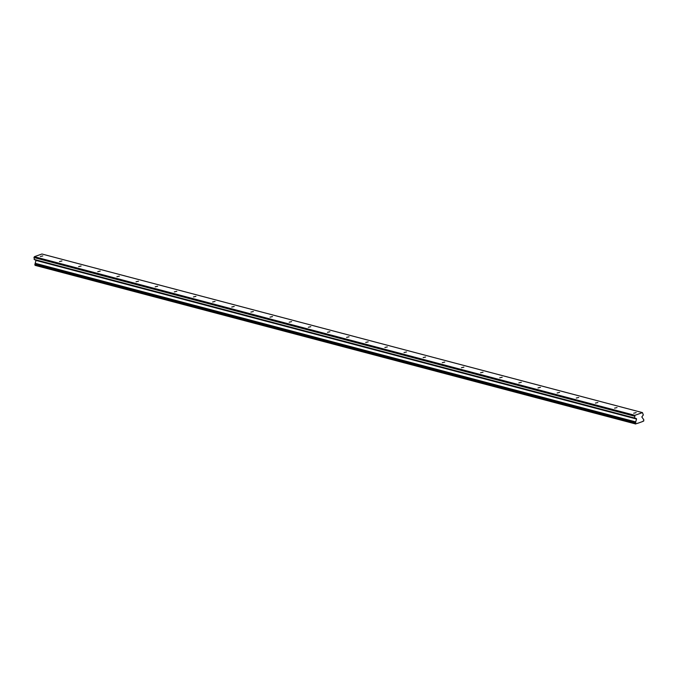 <?xml version="1.0" encoding="UTF-8"?>
<svg xmlns="http://www.w3.org/2000/svg" width="678" height="678" viewBox="0 0 678 678"><rect width="100%" height="100%" fill="white"/><g stroke="black" fill="none" stroke-linecap="round" stroke-linejoin="round"><path stroke-width="1.02" d="M42.799 255.92L40.358 256.487L42.799 255.92M636.15 412.639L633.71 413.207L636.15 412.639M617.014 407.58L614.565 408.148L617.014 407.58M597.869 402.529L595.428 403.096L597.869 402.529M578.732 397.469L576.283 398.037L578.732 397.469M559.587 392.418L557.146 392.986L559.587 392.418M540.451 387.358L538.001 387.926L540.451 387.358M521.314 382.307L518.865 382.875L521.314 382.307M502.169 377.248L499.728 377.816L502.169 377.248M483.033 372.197L480.583 372.764L483.033 372.197M463.888 367.137L461.447 367.705L463.888 367.137M444.751 362.086L442.302 362.654L444.751 362.086M425.606 357.026L423.165 357.594L425.606 357.026M406.469 351.975L404.02 352.543L406.469 351.975M387.324 346.916L384.884 347.483L387.324 346.916M368.188 341.865L365.739 342.432L368.188 341.865M349.051 336.805L346.602 337.373L349.051 336.805M329.906 331.754L327.466 332.322L329.906 331.754M310.77 326.694L308.321 327.262L310.77 326.694M291.625 321.643L289.184 322.211L291.625 321.643M272.488 316.584L270.039 317.151L272.488 316.584M253.343 311.533L250.902 312.1L253.343 311.533M234.207 306.473L231.757 307.041L234.207 306.473M215.062 301.422L212.621 301.99L215.062 301.422M195.925 296.362L193.476 296.93L195.925 296.362M176.788 291.311L174.339 291.879L176.788 291.311M157.643 286.252L155.203 286.819L157.643 286.252M138.507 281.201L136.058 281.768L138.507 281.201M119.362 276.141L116.921 276.709L119.362 276.141M100.225 271.09L97.776 271.658L100.225 271.09M81.08 266.03L78.64 266.598L81.08 266.03M61.944 260.979L59.495 261.547L61.944 260.979M634.862 415.317L634.684 418.029L636.549 419.029L635.718 421.902A0.975 0.763 -75.2 0 1 635.447 422.75L635.464 423.784L636.006 423.903A0.975 0.754 -75.2 0 1 637.066 423.521L642.575 421.555A0.975 0.754 -75.2 0 1 643.634 421.182L643.846 419.758A0.975 0.763 -75.2 0 1 643.38 419.174L641.82 416.953L643.32 414.953L642.456 412.614L634.862 415.317L34.341 256.708L41.926 254.004L642.456 412.614M635.744 423.996L35.214 265.386L34.925 264.14A0.975 0.763 -75.2 0 0 35.188 263.293L635.718 421.902M34.341 256.708L34.154 259.42L36.019 260.42L35.188 263.293M634.43 416.139L33.9 257.53M635.464 423.784L34.934 265.174M34.832 264.445L635.362 423.055M635.447 422.75L34.925 264.14M36.019 260.42L636.549 419.029M34.154 259.42L634.684 418.029M636.362 418.555L35.841 259.945"/></g></svg>
